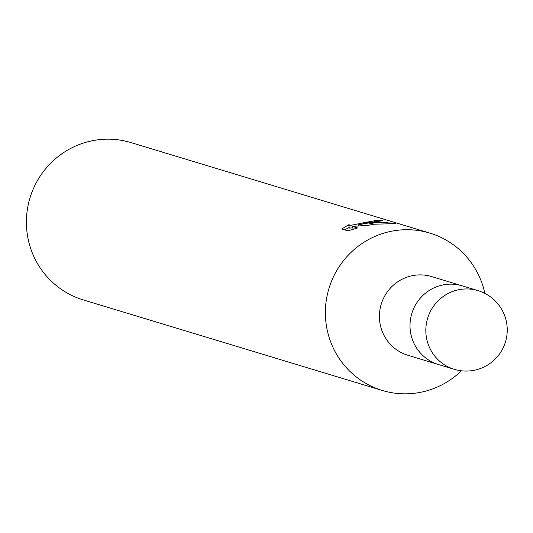 <?xml version="1.0" encoding="UTF-8"?>
<svg xmlns="http://www.w3.org/2000/svg" width="533" height="533" viewBox="0 0 533 533"><rect width="100%" height="100%" fill="white"/><g stroke="black" fill="none" stroke-linecap="round" stroke-linejoin="round"><path stroke-width="0.8" d="M462.551 285.941A41.101 40.261 106.8 0 0 462.238 285.848L431.643 276.58A41.101 40.261 106.8 0 0 414.108 275.361A41.101 40.261 106.8 0 0 379.536 313.111A41.101 40.261 106.8 0 0 407.825 355.251L438.419 364.519A41.101 40.261 106.8 0 0 438.726 364.605M438.412 364.512A41.094 40.255 106.8 0 1 410.13 322.372A41.094 40.255 106.8 0 1 444.702 284.622A41.094 40.255 106.8 0 1 462.231 285.848A41.101 40.261 106.8 0 0 444.702 284.622A41.101 40.261 106.8 0 0 410.13 322.378A41.101 40.261 106.8 0 0 438.419 364.519L454.229 369.309A41.101 40.261 106.8 0 0 454.236 369.309A41.101 41.101 0 0 0 507.143 332.852A41.101 41.101 0 0 0 478.061 290.638A41.101 40.261 106.8 0 0 478.054 290.632A41.101 40.261 106.8 0 0 460.519 289.412A41.101 40.261 106.8 0 0 425.947 327.162A41.101 40.261 106.8 0 0 454.229 369.309M429.858 233.101A82.202 80.523 106.8 0 1 484.843 293.37A82.195 80.516 106.8 0 0 394.78 230.649A82.195 80.516 106.8 0 0 326.163 324.151A82.195 80.516 106.8 0 0 417.292 392.888A82.202 80.523 106.8 0 0 461.398 370.795A82.195 80.516 106.8 0 1 417.292 392.888A82.202 80.523 106.8 0 1 382.214 390.442L83.235 299.899A82.202 80.523 106.8 0 1 26.65 215.618A82.202 80.523 106.8 0 1 95.8 140.112A82.202 80.523 106.8 0 1 130.878 142.558L429.858 233.101A82.202 80.523 106.8 0 0 394.78 230.649A82.202 80.523 106.8 0 0 325.63 306.155A82.202 80.523 106.8 0 0 382.214 390.442M347.962 230.849L341.726 228.957L349.135 224.56L348.948 225.366L350.861 225.319L366.298 222.234L367.963 222.741L358.089 224.826L368.656 222.954L373.333 224.366L368.563 225.232L352.493 226.418L357.55 227.951L347.969 230.849M366.298 222.234A13.132 1.126 -7.9 0 0 367.177 222.081L374.099 220.889L374.326 220.495A82.202 80.523 -73.2 0 1 382.927 220.735L368.863 222.594A21.613 1.852 172.1 0 1 367.963 222.741M349.028 227.531L344.718 229.863M369.669 222.834L382.721 222.314L395.719 223.58L374.259 224.226L369.669 222.834L368.656 222.954M358.229 225.832L358.089 224.826M382.98 221.095L382.927 220.735M368.863 222.594L367.177 222.081M352.686 227.831L349.335 228.131L348.695 225.153M353.139 229.263L352.493 226.418M374.586 220.642L374.746 221.795M462.231 285.848L478.054 290.632"/></g></svg>

